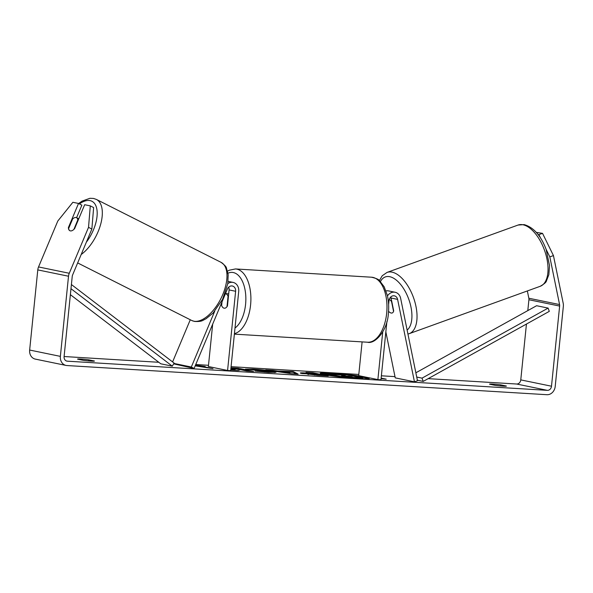 <?xml version="1.0" encoding="UTF-8"?>
<svg xmlns="http://www.w3.org/2000/svg" width="593" height="593" viewBox="0 0 593 593"><rect width="100%" height="100%" fill="white"/><g stroke="black" fill="none" stroke-linecap="round" stroke-linejoin="round"><path stroke-width="0.89" d="M227.816 283.573A8.784 7.412 -78.4 0 1 233.064 282.409A8.784 7.412 -78.4 0 1 238.712 291.467L230.67 370.662L227.579 370.469L235.621 291.274A5.122 4.329 -78.4 0 0 232.323 285.996A5.122 4.329 -78.4 0 0 227.401 289.028L194.104 368.438L191.324 367.015L214.71 311.236M221.478 303.156L221.322 304.654A7.316 3.892 -86.5 0 0 224.399 308.227A7.316 3.892 -86.5 0 0 227.467 305.914L229.091 289.933A5.122 4.329 101.6 0 0 228.683 287.145M194.104 368.438L173.66 363.85M172.6 361.915L190.279 319.76M212.679 324.134L208.373 366.518L227.579 370.469M173.912 363.435L191.324 367.015M221.322 304.654L221.715 304.676M69.885 230.721A7.316 3.647 116.8 0 1 68.632 228.49L72.65 218.928A7.316 3.647 116.8 0 1 76.03 217.505A7.316 3.647 116.8 0 1 76.519 217.675A7.316 3.647 116.8 0 1 77.802 219.921L73.843 229.513M78.202 220.122L77.802 219.921M73.791 229.491A7.316 3.647 116.8 0 1 71.886 230.729A7.316 3.817 117 0 1 69.833 230.699A7.316 3.817 117 0 1 68.403 227.564L78.521 203.451L72.88 202.287L57.803 221.019L38.538 266.946L69.27 273.269L88.527 227.341L90.299 205.875L93.635 207.58L91.863 229.046L88.527 227.341M364.443 376.837A24.684 1.586 5.8 0 0 331.858 373.145A24.684 1.586 5.8 0 0 320.257 373.316A24.684 1.586 5.8 0 0 332.806 375.992A24.684 1.586 5.8 0 0 357.764 378.482A24.684 1.586 5.8 0 0 369.372 378.304A24.684 1.586 5.8 0 0 366.748 377.311M368.676 378.601A24.684 1.586 5.8 0 0 350.96 375.621M340.53 374.539A24.684 1.586 5.8 0 0 331.784 373.872A24.684 1.586 5.8 0 0 326.602 373.627M83.272 360.329A7.316 0.474 5.8 0 0 91.003 361.115A7.316 0.474 5.8 0 0 94.443 361.063A7.316 0.474 5.8 0 0 94.406 361.004L88.75 359.84A7.316 0.474 5.8 0 0 81.367 359.076A7.316 0.474 5.8 0 0 77.579 359.106A7.316 0.474 5.8 0 0 77.616 359.165L83.272 360.329M502.953 386.147A7.316 0.474 -174.2 0 1 495.222 385.361L489.566 384.197A7.316 0.474 -174.2 0 1 489.529 384.138A7.316 0.474 -174.2 0 1 493.317 384.116A7.316 0.474 -174.2 0 1 500.7 384.872L506.355 386.036A7.316 0.474 -174.2 0 1 506.392 386.095A7.316 0.474 -174.2 0 1 502.953 386.147M230.847 368.92L232.871 369.18L230.759 369.787M230.736 370.01L238.238 370.469L240.528 369.698L246.762 370.988L253.619 371.403L238.253 368.238L231.396 367.823L235.369 368.638L234.591 368.846L230.907 368.364M277.568 371.025L293.246 371.581L298.16 374.109L291.593 373.709L265.746 369.913L273.054 370.351L277.568 371.025L277.509 371.641M538.036 234.457L538.896 234.635L542.536 233.36L553.454 255.598L549.815 256.873L559.57 304.565A4.388 3.706 -78.4 0 1 559.636 306.07L551.497 386.213A4.388 3.706 -78.4 0 1 547.346 390.35L67.357 361.181A4.388 3.706 -78.4 0 1 66.913 361.122A4.388 3.706 -78.4 0 1 64.088 356.593L72.227 276.449A4.388 3.706 -78.4 0 1 72.605 274.974L91.863 229.046M526.443 324.06L520.773 379.891A4.388 3.706 -78.4 0 1 516.622 384.019L428.176 378.645M394.997 376.629L381.381 375.806M358.802 374.435L231.077 366.667M208.499 365.295L195.742 364.525M158.791 362.279L64.096 356.526M195.468 365.169L205.2 366.489L201.487 366.266L213.006 368.638L195.401 365.896M381.143 378.119L386.199 379.164L381.091 378.653M301.919 373.546C298.739 372.827 300.443 372.663 307.026 373.056L310.421 373.264L306.032 372.36L312.889 372.775L328.255 375.94L317.648 375.295L300.266 373.027M245.398 369.135L252.892 369.083C261.031 369.632 267.932 370.432 273.595 371.492L275.99 372.271L268.585 372.36L254.886 371.062L264.767 371.559C268.236 371.737 268.851 371.581 266.613 371.085L245.398 369.135M267.747 372.3L267.932 371.507L266.613 371.085M553.454 255.598L563.202 303.29A8.784 7.412 -78.4 0 1 563.35 306.299L555.211 386.443A8.784 7.412 -78.4 0 1 546.902 394.708L66.913 365.54A8.784 7.412 -78.4 0 1 66.031 365.421A8.784 7.412 -78.4 0 1 60.375 356.371L68.514 276.227A8.784 7.412 -78.4 0 1 69.27 273.269M90.299 205.875L84.666 204.718L74.548 228.831M76.586 217.713L81.856 205.156L78.521 203.451M536.324 232.404L542.536 233.36M527.347 290.948L528.837 298.242A4.388 3.706 -78.4 0 1 528.912 299.747L527.807 310.599M66.031 365.421L35.298 359.099A8.784 7.412 -78.4 0 1 29.65 350.04L37.789 269.897A8.784 7.412 -78.4 0 1 38.538 266.946M549.815 256.873L546.094 249.29M540.579 238.06L538.896 234.635M500.7 384.872L500.588 385.969M68.914 227.823L68.403 227.564M88.75 359.84L88.639 360.937M341.279 377.037L341.331 376.511L333.948 375.139L333.874 375.866L335.186 376.303M362.738 378.719L362.805 378.06L341.331 376.511M340.478 375.028L340.538 374.472L347.409 374.895L362.805 378.06M333.918 375.451L324.527 374.235L324.601 373.508L345.2 375.436L340.538 374.472M335.438 376.34L335.512 375.636C333.325 375.161 333.444 374.939 335.883 374.969L324.601 373.508M324.593 373.59A24.684 1.586 5.8 0 0 320.88 373.746M200.323 366.563L201.442 366.719M201.435 366.793L201.487 366.266M288.346 372.159L282.831 371.818L289.91 372.878L288.346 372.159M282.765 372.411L282.831 371.818M289.851 373.457L289.91 372.878M287.108 372.078L287.153 371.603M287.123 371.937L293.172 372.308L293.246 371.581M293.172 372.308L296.478 374.005M272.988 370.973L273.054 370.351M278.792 371.826L282.802 372.07M308.627 373.931L317.818 374.783L310.51 373.753L308.582 373.924L308.56 374.524M317.766 375.302L317.818 374.783M307.93 374.465L307.997 373.738L308.582 373.924L308.523 374.524M302.067 373.575L307.989 373.842M310.376 373.746L310.421 373.264M310.413 373.353L312.815 373.501L312.889 372.775M312.815 373.501L323.141 375.628M232.871 369.18L232.797 369.906L232.145 370.099M235.369 368.638L235.295 369.365L232.856 369.357M234.517 369.572L234.591 368.846M248.504 371.092L235.354 368.794M238.178 368.965L238.253 368.238M250.78 369.698L253.181 369.832M267.132 371.196L274.833 372.523M257.51 371.381L257.562 370.862M342.154 375.999L352.242 376.881L348.543 376.125L341.612 375.829M348.491 376.651L348.543 376.125M386.006 290.918A8.784 7.412 -78.4 0 1 388.593 290.918L395.123 292.26A8.784 7.412 101.6 0 0 387.466 295.944M385.843 331.865L395.249 377.874L414.455 381.825L417.487 380.758L400.631 298.301A8.784 7.412 101.6 0 0 395.123 292.26M414.455 381.825L397.599 299.369A5.122 4.329 101.6 0 0 394.382 295.84A5.122 4.329 101.6 0 0 389.023 300.599L388.615 304.572M390.743 296.989A5.122 4.329 -78.4 0 1 391.069 298.027L393.693 310.873A7.316 3.499 70.6 0 1 392.195 312.971A7.316 3.499 70.6 0 1 391.187 313.022A7.316 3.669 70.1 0 1 388.556 311.258M386.888 321.599L380.973 379.794L377.882 379.602L382.715 332.013M362.108 341.894L358.683 375.651L377.882 379.602M228.698 293.824L225.466 293.631A7.316 3.892 93.5 0 1 228.053 296.292L227 306.663A7.316 3.892 93.5 0 1 224.399 308.227A7.316 3.892 93.5 0 1 221.626 305.558L221.997 301.919M228.446 296.315L228.053 296.292M389.253 299.435A7.316 3.669 70.1 0 1 391.558 301.607L391.78 301.533M392.225 312.963A7.316 3.669 70.1 0 1 391.187 313.022M393.552 311.369L391.558 301.607M415.856 372.797L536.598 305.721L548.117 308.093L549.296 311.362L423.202 381.41L417.376 380.209M416.731 377.052L422.023 378.141L423.202 381.41M548.117 308.093L422.023 378.141M70.982 288.695L172.296 366.163L160.77 363.791L70.374 294.669M71.405 284.536L174.12 363.079L172.296 366.163M229.091 289.933L235.621 291.274M81.182 254.508A32.563 16.219 -63.2 0 0 100.632 224.406A32.563 16.219 -63.2 0 0 96.392 199.426L93.509 198.44L89.921 198.292L81.997 201.146L78.647 203.51M79.44 203.918A28.909 14.395 116.8 0 1 89.98 200.604A28.909 14.395 116.8 0 1 86.348 242.196M191.695 320.472L194.578 321.45C202.591 321.851 202.65 320.19 205.934 318.841L213.013 313.097L222.575 299.346L227.764 283.869L228.186 274.789L226.482 268.169C226.474 266.991 224.658 265.041 221.033 262.328A32.563 16.219 116.8 0 1 221.834 296.648A32.563 16.219 116.8 0 1 193.867 321.213A32.563 16.219 116.8 0 1 191.695 320.472L77.653 262.921M516.622 384.019L547.346 390.35M66.483 361.004L67.357 361.181M520.773 379.891L551.497 386.213M528.912 299.747L559.636 306.07M528.837 298.242L559.57 304.565M29.65 350.04L60.375 356.371M37.789 269.897L68.514 276.227M335.482 376.347L335.556 375.643M351.019 377.986L351.078 377.348M314.549 375.08L314.601 374.591M306.952 373.783L307.026 373.056M252.818 369.81L252.892 369.083M273.521 372.219L273.595 371.492M273.566 372.234L273.64 371.507M264.715 372.085L264.767 371.559M343.97 376.281L344.014 375.843M391.069 298.027L397.599 299.369M386.673 313.237A32.563 17.323 -86.5 0 0 371.552 277.213C376.385 278.376 379.083 279.577 379.653 280.815L384.197 286.834L387.362 295.477C388.66 301.088 389.001 307.004 388.393 313.215C387.548 330.864 374.82 344.385 367.601 342.228A32.563 17.323 -86.5 0 0 386.673 313.237M227.556 271.164L229.254 270.215L235.473 268.948A32.563 17.323 93.5 0 1 250.587 304.972A32.563 17.323 93.5 0 1 234.428 333.681M234.998 328.033A28.909 15.374 -86.5 0 0 245.576 304.387A28.909 15.374 -86.5 0 0 227.986 273.21M522.774 224.732A32.563 16.33 -109.9 0 0 518.03 225.058L524.138 224.606C533.544 227.312 540.86 235.54 546.094 249.29L549.511 265.494L548.859 274.663L546.398 281.03C546.22 282.261 544.152 284.017 540.179 286.308A32.563 16.33 -109.9 0 0 545.871 254.523A32.563 16.33 -109.9 0 0 522.774 224.732M379.387 280.585L382.24 275.76L387.029 272.424A32.563 16.33 70.1 0 1 391.773 272.098A32.563 16.33 70.1 0 1 414.87 301.889A32.563 16.33 70.1 0 1 409.177 333.681L540.179 286.308M407.124 330.086A28.909 14.491 -109.9 0 0 409.289 300.755A28.909 14.491 -109.9 0 0 389.512 276.649A28.909 14.491 -109.9 0 0 380.454 281.586M228.105 281.393L233.064 282.409M221.033 262.328L96.392 199.426M78.758 218.802L76.519 217.675M235.473 268.948L371.552 277.213M234.383 334.133L367.601 342.228M387.029 272.424L518.03 225.058M389.742 298.294L391.024 297.834M407.932 334.044L409.177 333.681"/></g></svg>
